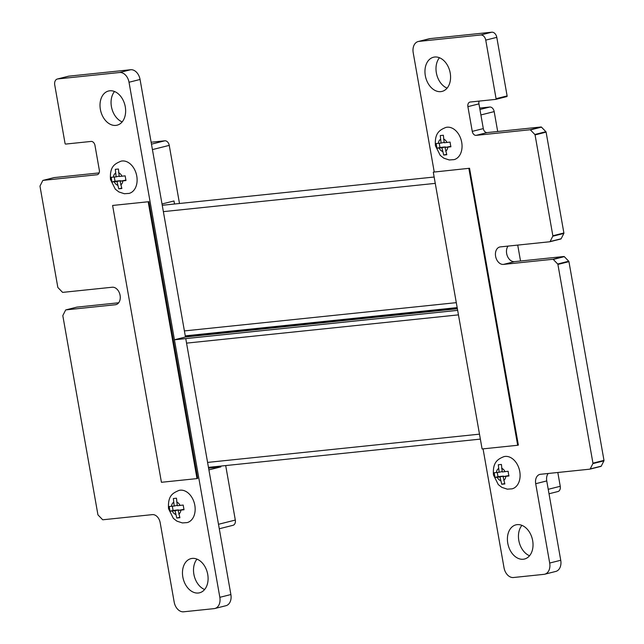 <?xml version="1.0" encoding="UTF-8"?>
<svg xmlns="http://www.w3.org/2000/svg" width="644" height="644" viewBox="0 0 644 644"><rect width="100%" height="100%" fill="white"/><g stroke="black" fill="none" stroke-linecap="round" stroke-linejoin="round"><path stroke-width="0.97" d="M434.225 171.932L413.207 52.711A10.707 7.567 75.9 0 1 418.165 41.538L429.21 38.761A10.707 7.567 75.9 0 1 429.967 38.624L491.799 32.2A5.691 4.025 75.9 0 1 496.79 37.352L507.118 95.916A0.652 0.459 75.9 0 1 506.772 96.6L495.808 99.353M418.165 41.538A10.707 7.567 75.9 0 1 418.922 41.401L480.754 34.977A5.691 4.025 75.9 0 1 485.745 40.121L496.073 98.693L507.118 95.916M496.073 98.693A0.652 0.459 75.9 0 1 495.727 99.377L470.241 102.026A4.395 3.107 -104.1 0 0 469.943 102.074A4.395 3.107 -104.1 0 0 467.898 106.654L472.261 131.376A4.379 3.099 -104.1 0 0 476.125 135.361L530.068 129.758L541.113 126.981A0.66 0.467 75.9 0 1 541.467 127.134L545.895 131.706A0.66 0.467 75.9 0 1 546.104 132.141L563.886 232.983A0.612 0.435 75.9 0 1 563.83 233.442L561.149 238.755A0.66 0.467 75.9 0 1 560.86 238.98L549.896 241.733M479.16 101.1A4.395 3.107 -104.1 0 0 478.943 103.877L483.306 128.599A4.379 3.099 -104.1 0 0 487.162 132.583L541.113 126.981M530.068 129.758A0.66 0.467 75.9 0 1 530.423 129.911L534.85 134.483A0.66 0.467 75.9 0 1 535.067 134.918L546.104 132.141M535.067 134.918L552.85 235.76L563.886 232.983M552.85 235.76A0.612 0.435 75.9 0 1 552.785 236.219L563.83 233.442M552.785 236.219L550.105 241.532A0.66 0.467 75.9 0 1 549.815 241.758L500.364 246.894A8.919 6.303 -104.1 0 0 499.736 247.006A8.919 6.303 -104.1 0 0 495.695 256.755A8.919 6.303 -104.1 0 0 503.455 264.41L552.906 259.274L563.951 256.497A0.66 0.467 75.9 0 1 564.305 256.65L568.733 261.223A0.66 0.467 75.9 0 1 568.942 261.657L603.983 460.38A0.612 0.435 75.9 0 1 603.927 460.838L601.246 466.151A0.66 0.467 75.9 0 1 600.957 466.377L589.993 469.13M508.06 246.097A8.919 6.303 -104.1 0 0 507.416 256.151A8.919 6.303 -104.1 0 0 514.5 261.641L563.951 256.497M552.906 259.274A0.66 0.467 75.9 0 1 553.26 259.427L557.688 264A0.66 0.467 75.9 0 1 557.905 264.434L568.942 261.657M557.905 264.434L592.939 463.157L603.983 460.38M592.939 463.157A0.612 0.435 75.9 0 1 592.883 463.616L603.927 460.838M592.883 463.616L590.202 468.929A0.66 0.467 75.9 0 1 589.912 469.154L540.461 474.29A8.936 6.319 -104.1 0 0 539.841 474.403A8.936 6.319 -104.1 0 0 535.703 483.708L549.694 563.041A10.723 7.583 75.9 0 1 544.727 574.215A10.723 7.583 75.9 0 1 543.979 574.343L513.453 577.515A10.723 7.583 75.9 0 1 504.027 567.783L483.056 448.868M548.165 473.493A8.936 6.319 -104.1 0 0 546.748 480.931L560.739 560.264A10.723 7.583 75.9 0 1 555.772 571.437L544.727 574.215M457.659 310.352L174.427 339.791L219.837 597.318A10.723 7.583 75.9 0 1 214.871 608.491A10.723 7.583 75.9 0 1 214.122 608.628L183.596 611.8A10.723 7.583 75.9 0 1 174.178 602.068L160.187 522.735A8.919 6.303 -104.1 0 0 152.338 514.628L102.887 519.772A0.66 0.467 75.9 0 1 102.533 519.611L98.105 515.039A0.612 0.435 75.9 0 1 97.896 514.612L62.854 315.882A0.66 0.467 75.9 0 1 62.911 315.423L65.591 310.11A0.66 0.467 75.9 0 1 65.881 309.893L76.926 307.116L118.681 302.777M185.754 338.607L230.882 594.549A10.723 7.583 75.9 0 1 225.915 605.722L214.871 608.491M65.881 309.893L115.34 304.749A8.919 6.303 -104.1 0 0 115.96 304.644A8.919 6.303 -104.1 0 0 120.001 294.896A8.919 6.303 -104.1 0 0 112.241 287.232L62.79 292.368A0.66 0.467 75.9 0 1 62.436 292.215L58.008 287.643A0.612 0.435 75.9 0 1 57.799 287.216L40.017 186.366A0.66 0.467 75.9 0 1 40.073 185.907L42.754 180.594A0.66 0.467 75.9 0 1 43.043 180.376L54.088 177.599L99.12 172.914M43.043 180.376L96.986 174.766A4.379 3.099 -104.1 0 0 97.3 174.709A4.379 3.099 -104.1 0 0 99.329 170.137L94.974 145.415A4.395 3.107 -104.1 0 0 91.11 141.43L65.624 144.079A0.652 0.459 75.9 0 1 65.06 143.491L54.732 84.919A5.667 4.009 75.9 0 1 57.356 79.011A5.667 4.009 75.9 0 1 57.759 78.938L119.591 72.514A10.707 7.567 75.9 0 1 129.017 82.247L174.427 339.774L185.472 337.005L457.377 308.742M57.356 79.011L68.401 76.234A5.667 4.009 75.9 0 1 68.803 76.161L130.635 69.737A10.707 7.567 75.9 0 1 140.062 79.47L185.472 337.005M174.427 339.774L457.659 310.344M440.818 91.625A17.613 12.453 75.9 0 1 425.483 76.491A17.613 12.453 75.9 0 1 433.476 57.244A17.613 12.453 75.9 0 1 449.842 71.291A17.613 12.453 75.9 0 1 442.058 91.408A17.613 12.453 75.9 0 1 440.818 91.625M447.105 88.131A17.613 12.453 75.9 0 1 436.729 74.583A17.613 12.453 75.9 0 1 439.474 57.743M115.88 125.395A17.613 12.453 75.9 0 1 100.545 110.261A17.613 12.453 75.9 0 1 108.53 91.013A17.613 12.453 75.9 0 1 124.904 105.061A17.613 12.453 75.9 0 1 117.119 125.178A17.613 12.453 75.9 0 1 115.88 125.395M122.167 121.901A17.613 12.453 75.9 0 1 111.79 108.353A17.613 12.453 75.9 0 1 114.527 91.512M523.274 559.242A17.613 12.453 75.9 0 1 507.939 544.108A17.613 12.453 75.9 0 1 515.924 524.86A17.613 12.453 75.9 0 1 532.298 538.907A17.613 12.453 75.9 0 1 524.514 559.024A17.613 12.453 75.9 0 1 523.274 559.242M529.561 555.748A17.613 12.453 75.9 0 1 519.185 542.2A17.613 12.453 75.9 0 1 521.922 525.359M198.328 593.019A17.613 12.453 75.9 0 1 183.001 577.885A17.613 12.453 75.9 0 1 190.986 558.63A17.613 12.453 75.9 0 1 207.36 572.677A17.613 12.453 75.9 0 1 199.576 592.794A17.613 12.453 75.9 0 1 198.328 593.019M204.623 589.518A17.613 12.453 75.9 0 1 194.247 575.978A17.613 12.453 75.9 0 1 196.983 559.137M111.541 179.66L112.032 181.994L116.991 181.544L118.754 188.829L121.861 188.507L120.09 181.222L125.966 180.545L125.145 175.844L119.261 176.52L118.424 169.01L115.316 169.332L116.162 176.85L111.203 177.293L111.541 179.66M136.77 176.078A16.607 11.745 75.9 0 1 129.074 193.409L124.308 193.723L118.882 191.944L115.308 189.167L110.494 179.531C109.625 166.321 114.785 163.874 120.983 161.193A16.607 11.745 75.9 0 1 136.77 176.078M116.991 181.544L120.444 180.674L120.517 181.117M114.278 177.044L115.018 181.238L120.444 180.674M115.018 181.238L112.032 181.994M119.188 176.086L116.162 176.85M120.09 181.222L125.87 180.111M121.676 188.096L118.754 188.829M169.589 508.865L170.072 511.199L175.039 510.748L176.802 518.034L179.909 517.712L178.138 510.426L184.015 509.75L183.186 505.049L177.309 505.725L176.472 498.206L173.365 498.528L174.21 506.047L169.243 506.498L169.589 508.865M194.818 505.282A16.607 11.745 75.9 0 1 187.122 522.606L182.357 522.928L176.923 521.149L173.357 518.372L168.543 508.728C167.673 495.518 172.834 493.079 179.032 490.398A16.607 11.745 75.9 0 1 194.818 505.282M175.039 510.748L178.485 509.879L178.565 510.322M172.326 506.248L173.067 510.442L178.485 509.879M173.067 510.442L170.072 511.199M177.237 505.29L174.21 506.047M178.138 510.426L183.918 509.315M179.724 517.301L176.802 518.034M161.427 482.292L112.611 205.46L148.184 201.765L197 478.597L161.427 482.292M148.184 201.765L112.611 205.46M148.877 201.588L197.692 478.42L197 478.597M174.532 204.011L173.993 200.968L162.014 203.979M208.6 468.156L220.884 466.876L208.906 469.887M151.123 142.227L164.808 140.803A5.031 3.558 75.9 0 1 169.243 145.375L179.491 203.496M202.514 334.075L202.675 334.993M225.698 465.572L235.31 520.062A5.031 3.558 75.9 0 1 232.975 525.311L219.282 528.756M197.555 334.59L197.716 335.508M220.739 466.087L220.884 466.876M479.683 108.079L489.754 107.033A5.031 3.558 75.9 0 1 494.181 111.605L497.691 131.489M517.72 245.09L520.529 261.013M557.817 472.487L560.248 486.292A5.031 3.558 75.9 0 1 557.921 491.541L549.01 493.779M468.864 168.438L517.671 445.27L482.098 448.965L433.283 172.133L469.548 168.261L518.364 445.093L517.671 445.27M469.548 168.261L433.283 172.133M450.422 144.441L450.084 142.074L444.207 142.759L443.362 135.24L440.263 135.562L441.1 143.081L436.141 143.523L436.97 148.225L441.929 147.774L443.7 155.059L446.799 154.737L445.036 147.452L450.913 146.776L450.422 144.441M445.922 127.423A16.607 11.745 75.9 0 1 461.708 142.308A16.607 11.745 75.9 0 1 454.02 159.64L449.254 159.962L443.821 158.183L440.255 155.397L435.433 145.761C434.45 133.171 439.619 129.919 445.922 127.423M445.036 147.452L450.808 146.349M444.127 142.316L441.1 143.081M441.929 147.774L445.382 146.913L445.455 147.347M439.224 143.274L439.965 147.476L445.382 146.913M439.965 147.476L436.97 148.225M446.614 154.327L443.7 155.059M508.47 473.646L508.132 471.279L502.256 471.955L501.41 464.445L498.303 464.767L499.148 472.285L494.19 472.728L495.019 477.429L499.977 476.979L501.748 484.264L504.848 483.942L503.077 476.657L508.961 475.98L508.47 473.646M503.97 456.628A16.607 11.745 75.9 0 1 519.756 471.513A16.607 11.745 75.9 0 1 512.069 488.844L507.303 489.158L501.869 487.379L498.295 484.602L493.481 474.966C492.491 462.376 497.667 459.124 503.97 456.628M503.077 476.657L508.857 475.546M502.175 471.521L499.148 472.285M499.977 476.979L503.431 476.109L503.503 476.552M497.265 472.479L498.005 476.673L503.431 476.109M498.005 476.673L495.019 477.429M504.663 483.531L501.748 484.264M184.401 330.919L456.298 302.656M163.367 211.635L435.272 183.371M207.585 462.416L479.49 434.153M186.551 343.131L458.456 314.868M485.745 40.121L496.79 37.352M467.898 106.654L478.943 103.877M472.261 131.376L483.306 128.599M476.125 135.361L487.162 132.583M530.423 129.911L541.467 127.134M534.85 134.483L545.895 131.706M550.105 241.532L561.149 238.755M503.455 264.41L514.5 261.641M553.26 259.427L564.305 256.65M557.688 264L568.733 261.223M590.202 468.929L601.246 466.151M535.703 483.708L546.748 480.931M549.694 563.041L560.739 560.264M219.837 597.318L230.882 594.549M115.34 304.749L116.556 304.443M96.986 174.766L97.606 174.613M57.759 78.938L68.803 76.161M119.591 72.514L130.635 69.737M129.017 82.247L140.062 79.47M418.922 41.401L429.967 38.624M480.754 34.977L491.799 32.2M120.742 184.925A6.545 4.629 -104.1 0 0 122.843 180.94M114.238 181.833A6.545 4.629 -104.1 0 0 117.643 185.247M115.509 173.139A6.545 4.629 -104.1 0 0 113.408 177.132M122.014 176.239A6.545 4.629 -104.1 0 0 118.609 172.817M178.791 514.129A6.545 4.629 -104.1 0 0 180.892 510.137M172.286 511.038A6.545 4.629 -104.1 0 0 175.691 514.451M173.558 502.344A6.545 4.629 -104.1 0 0 171.457 506.337M180.062 505.443A6.545 4.629 -104.1 0 0 176.657 502.022M235.31 520.062L218.493 524.288M169.243 145.375L152.427 149.601M164.808 140.803L151.469 144.159M489.754 107.033L479.933 109.496M494.181 111.605L480.899 114.946M560.248 486.292L548.229 489.311M440.448 139.378A6.545 4.629 -104.1 0 0 438.347 143.362M446.96 142.469A6.545 4.629 -104.1 0 0 443.555 139.048M445.688 151.163A6.545 4.629 -104.1 0 0 447.789 147.17M439.176 148.064A6.545 4.629 -104.1 0 0 442.581 151.485M498.496 468.574A6.545 4.629 -104.1 0 0 496.395 472.567M505.009 471.674A6.545 4.629 -104.1 0 0 501.596 468.252M503.737 480.36A6.545 4.629 -104.1 0 0 505.83 476.375M497.224 477.268A6.545 4.629 -104.1 0 0 500.63 480.682M506.812 96.592L495.767 99.369M560.9 238.972L549.855 241.75M600.997 466.369L589.952 469.146M76.886 307.124L65.841 309.901M54.048 177.607L43.003 180.384M185.271 335.862L457.176 307.607M162.248 205.283L434.153 177.028M208.455 467.359L480.36 439.103M185.432 336.78L457.337 308.524"/></g></svg>
